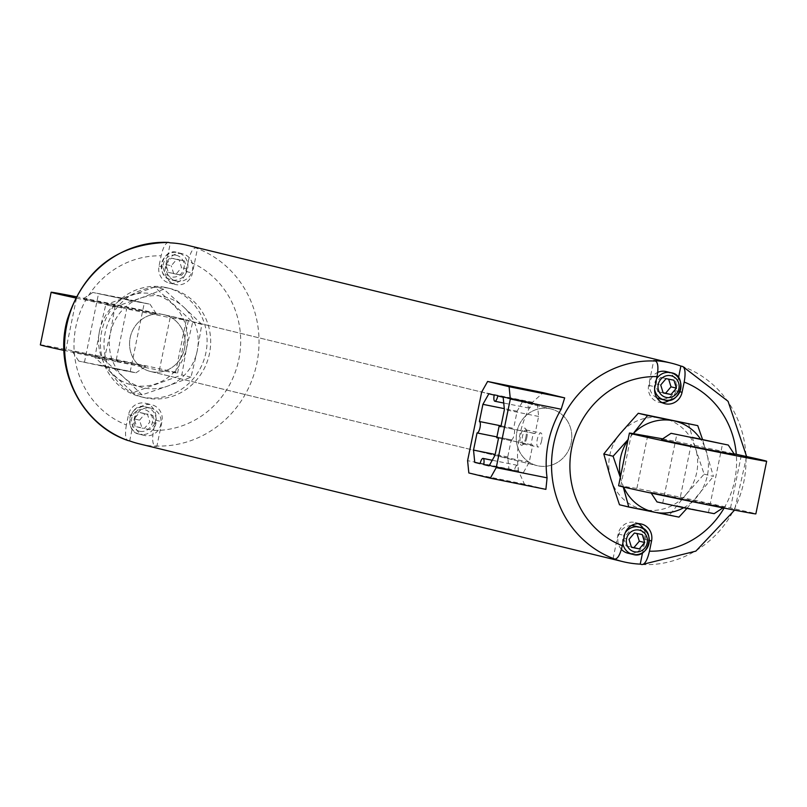 <?xml version="1.0" encoding="UTF-8"?>
<svg xmlns="http://www.w3.org/2000/svg" width="807" height="807" viewBox="0 0 807 807"><rect width="100%" height="100%" fill="white"/><g stroke="black" fill="none" stroke-linecap="round" stroke-linejoin="round"><path stroke-width="0.61" stroke-dasharray="4.04 3.03" d="M647.658 435.83L636.864 488.437L680.311 497.173L691.105 444.566L734.057 453.827M662.668 438.847L691.105 444.566M633.303 433.591A46.705 44.314 103.7 0 0 631.054 436.062A46.705 44.314 103.7 0 0 627.967 440.138M620.422 476.866A46.705 44.314 103.7 0 0 621.662 481.809A46.705 44.314 103.7 0 0 623.64 487.055M683.66 507.754A46.705 44.314 103.7 0 0 696.915 496.941A46.705 44.314 103.7 0 0 706.307 451.194A46.705 44.314 103.7 0 0 700.466 438.978M688.442 423.362L695.563 448.581A46.705 44.314 103.7 0 0 662.638 418.147A46.705 44.314 103.7 0 0 620.311 433.45A46.705 44.314 103.7 0 0 610.919 479.197A46.705 44.314 103.7 0 0 643.855 509.631L619.494 504.758M686.172 494.328L669.659 514.846L643.855 509.631A46.705 44.314 103.7 0 0 686.172 494.328A46.705 44.314 103.7 0 0 695.563 448.581L704.138 474.153L686.172 494.328M153.552 430.413A87.559 83.091 103.7 0 0 238.801 359.488A87.559 83.091 103.7 0 0 188.273 261.276L186.175 271.505A14.597 13.85 103.7 0 1 169.137 282.954A14.597 13.85 103.7 0 1 159.019 266.048L161.118 255.809A87.559 83.091 103.7 0 0 75.868 326.734A87.559 83.091 103.7 0 0 126.396 424.946L128.505 414.717A14.597 13.85 103.7 0 1 145.532 403.268A14.597 13.85 103.7 0 1 155.65 420.175L153.552 430.413C152.009 439.23 152.513 444.415 155.055 445.968L156.851 446.402A102.156 96.931 -76.3 0 1 139.429 443.89M188.273 261.276C190.321 252.591 192.802 248.132 195.718 247.89L197.513 248.334L192.439 273.038A14.597 13.85 -76.3 0 1 175.412 284.488A14.597 13.85 -76.3 0 1 165.284 267.571L170.358 242.867M187.779 245.378A102.156 96.931 -76.3 0 1 197.513 248.334M545.895 489.365L524.419 484.129L518.437 470.864A102.156 96.931 -76.3 0 1 532.519 402.259L543.192 392.646M163.206 314.518A29.183 27.7 103.7 0 0 130.3 337.104A29.183 27.7 103.7 0 0 150.425 371.472A29.183 27.7 103.7 0 0 184.248 349.663A29.183 27.7 103.7 0 0 164.245 314.75A29.183 27.7 103.7 0 0 163.206 314.518A29.183 27.7 103.7 0 0 130.3 337.104A29.183 27.7 103.7 0 0 150.425 371.472A29.183 27.7 103.7 0 0 184.248 349.663A29.183 27.7 103.7 0 0 164.245 314.75A29.183 27.7 103.7 0 0 163.206 314.518M126.396 424.946C124.863 433.752 125.357 438.937 127.91 440.511M168.562 242.433C165.647 242.685 163.165 247.144 161.118 255.809M549.91 408.705A29.183 27.7 103.7 0 0 517.005 431.281A29.183 27.7 103.7 0 0 537.129 465.649A29.183 27.7 103.7 0 0 570.942 443.84A29.183 27.7 103.7 0 0 550.949 408.937A29.183 27.7 103.7 0 0 549.91 408.705A29.183 27.7 103.7 0 0 517.005 431.281A29.183 27.7 103.7 0 0 537.129 465.649A29.183 27.7 103.7 0 0 570.942 443.84A29.183 27.7 103.7 0 0 550.949 408.937A29.183 27.7 103.7 0 0 549.91 408.705M144.937 435.548A14.012 13.295 -76.3 0 1 144.443 435.437A14.012 13.295 -76.3 0 1 134.84 418.682A14.012 13.295 -76.3 0 1 151.07 408.221A14.012 13.295 -76.3 0 1 160.734 424.714A14.012 13.295 -76.3 0 1 144.937 435.548M129.695 440.945L134.769 416.241A14.597 13.85 -76.3 0 1 151.797 404.791A14.597 13.85 -76.3 0 1 161.925 421.698L156.851 446.402M182.261 253.721A14.012 13.295 103.7 0 0 166.474 264.565A14.012 13.295 103.7 0 0 176.128 281.058A14.012 13.295 103.7 0 0 192.359 270.587A14.012 13.295 103.7 0 0 182.765 253.832A14.012 13.295 103.7 0 0 182.261 253.721M643.794 529.2A14.597 13.85 -76.3 0 1 645.297 539.429L642.554 552.795M613.068 558.666L618.142 533.962A14.597 13.85 -76.3 0 1 635.17 522.512A14.597 13.85 -76.3 0 1 638.216 523.672M621.41 549.355A14.012 13.295 -76.3 0 1 618.949 534.184A14.012 13.295 -76.3 0 1 631.397 525.579M634.453 525.942A14.012 13.295 -76.3 0 1 644.107 542.435A14.012 13.295 -76.3 0 1 628.32 553.279M656.888 397.831A14.012 13.295 -76.3 0 1 649.494 385.05A14.012 13.295 -76.3 0 1 657.685 372.41M666.138 371.563A14.012 13.295 -76.3 0 1 675.802 388.056A14.012 13.295 -76.3 0 1 660.005 398.89M662.012 402.582A14.597 13.85 -76.3 0 1 658.784 402.209A14.597 13.85 -76.3 0 1 648.657 385.302L653.731 360.598M678.475 377.797L675.812 390.759A14.597 13.85 -76.3 0 1 669.679 400.131M136.645 426.792L144.483 428.366L149.87 422.011L147.419 414.072L139.571 412.498L134.184 418.853L136.645 426.792L142.012 428.103L139.561 420.165L134.184 418.853M165.879 264.474L171.266 258.119L179.104 259.693L181.555 267.631L176.168 273.987L168.33 272.413L165.879 264.474L171.245 265.785L176.632 259.42L171.266 258.119M668.64 379.139L660.731 377.323L655.345 383.678L657.796 391.617L663.092 392.686M657.796 391.617L663.162 392.928M668.569 378.897L673.936 380.208M660.731 377.323L666.098 378.634M655.345 383.678L660.711 384.989M636.955 533.528L634.413 533.013M636.874 533.286L642.251 534.587M629.036 531.702L623.65 538.067L629.026 539.369M623.65 538.067L626.101 545.996L631.478 547.307M626.101 545.996L631.397 547.065M176.632 259.42L184.48 261.004L186.931 268.933L181.545 275.298L168.33 272.413M181.545 275.298L176.168 273.987M173.707 273.714L171.245 265.785M184.48 261.004L179.104 259.693M186.931 268.933L181.555 267.631M139.561 420.165L144.947 413.809L152.785 415.383L147.419 414.072M144.947 413.809L139.571 412.498M152.785 415.383L155.237 423.322L149.87 422.011M155.237 423.322L149.85 429.677L144.483 428.366M149.85 429.677L142.012 428.103M524.419 484.129L468.827 472.952M532.519 402.259L481.678 392.031M518.437 470.864L467.596 460.646M489.193 465.679L523.289 472.761L529.221 462.199L532.741 445.04L530.956 444.607L533.296 433.167L535.091 433.601L538.612 416.452L537.381 404.146L532.005 402.834A5.841 1.846 -78.6 0 1 529.069 408.12A5.841 1.846 -78.6 0 1 528.424 401.967L494.217 395.087M532.005 402.834L497.788 395.955M537.381 404.146L503.165 397.266M538.612 416.452L504.395 409.573M535.091 433.601L500.875 426.721M533.296 433.167L500.895 426.651M530.956 444.607L496.739 437.727M532.741 445.04L498.524 438.161M529.221 462.199L495.004 455.319M523.289 472.761L489.082 465.881M517.923 471.449A5.841 1.846 -78.6 0 0 517.287 465.296A5.841 1.846 -78.6 0 0 514.341 470.582L480.125 463.702M511.255 439.805A5.841 1.846 -78.6 0 0 511.285 439.815L496.9 436.92L511.255 439.805L507.734 456.964L508.975 469.271L514.341 470.582M508.975 469.271L480.175 463.48M507.734 456.964L495.185 454.442M511.285 439.815A5.841 1.846 -78.6 0 0 514.23 434.489A5.841 1.846 -78.6 0 0 513.605 428.376L501.056 425.854M528.424 401.967L523.057 400.655L517.126 411.217L513.605 428.376M517.126 411.217L504.304 408.645M523.057 400.655L488.84 393.776M525.861 437.364A8.756 2.764 101.4 0 1 522.442 444.99A8.756 2.764 101.4 0 1 520.465 436.163A8.756 2.764 101.4 0 1 525.7 428.789A8.756 2.764 101.4 0 1 525.861 437.364M526.84 437.535A7.182 2.26 101.4 0 1 524.046 443.789A7.182 2.26 101.4 0 1 523.229 444.042A7.182 2.26 101.4 0 1 522.422 436.557A7.182 2.26 101.4 0 1 526.063 429.97A7.182 2.26 101.4 0 1 526.719 430.514A7.182 2.26 101.4 0 1 526.84 437.535M541.668 440.521A7.182 2.26 101.4 0 1 538.047 447.017A7.182 2.26 101.4 0 1 537.25 439.533A7.182 2.26 101.4 0 1 540.882 432.945A7.182 2.26 101.4 0 1 541.668 440.521M669.659 514.846L678.959 517.116M704.138 474.153L713.438 476.412L702.504 439.391M686.898 508.42L713.438 476.412M618.616 485.693A70.048 0.847 -168.4 0 1 620.765 485.925L636.864 488.437M680.311 497.173L730.517 507.996A70.048 0.847 -168.4 0 1 755.856 513.867M698.691 502.569L650.634 492.28L708.899 503.861L723.829 507.3L698.691 502.569M734.622 454.684L661.437 439.664M714.175 513.666L656.999 501.924M678.425 506.039L708.465 512.485L678.425 506.039M114.927 306.902L140.166 298.257A46.705 44.314 103.7 0 0 110.307 333.503L114.927 306.902L105.798 304.673L99.564 330.89L94.954 357.491L132.973 392.636L181.847 374.962L186.457 348.362L192.691 322.144L154.662 286.999L105.798 304.673M140.166 298.257L163.791 289.229L183.613 306.993A46.705 44.314 103.7 0 0 140.166 298.257M183.613 306.993L201.821 324.374L197.201 350.974A46.705 44.314 103.7 0 0 183.613 306.993M104.083 359.72L110.307 333.503A46.705 44.314 103.7 0 0 123.905 377.484L104.083 359.72L94.954 357.491M197.201 350.974L190.977 377.192L167.352 386.22A46.705 44.314 103.7 0 0 197.201 350.974M142.103 394.865L123.905 377.484A46.705 44.314 103.7 0 0 167.352 386.22L142.103 394.865L132.973 392.636M165.021 287.353A56.036 53.171 103.7 0 0 101.843 330.709A56.036 53.171 103.7 0 0 140.499 396.691A56.036 53.171 103.7 0 0 205.422 354.818A56.036 53.171 103.7 0 0 167.019 287.786A56.036 53.171 103.7 0 0 165.021 287.353M168.602 288.22A56.036 53.171 103.7 0 0 105.424 331.576A56.036 53.171 103.7 0 0 144.08 397.558A56.036 53.171 103.7 0 0 209.003 355.695A56.036 53.171 103.7 0 0 170.6 288.664A56.036 53.171 103.7 0 0 168.602 288.22M201.821 324.374L192.691 322.144M190.977 377.192L181.847 374.962M163.791 289.229L154.662 286.999M99.564 330.89A46.705 44.314 103.7 0 0 113.162 374.872A46.705 44.314 103.7 0 0 156.608 383.607A46.705 44.314 103.7 0 0 186.457 348.362A46.705 44.314 103.7 0 0 172.869 304.38A46.705 44.314 103.7 0 0 129.423 295.644A46.705 44.314 103.7 0 0 99.564 330.89M40.35 344.861A70.048 0.847 -168.4 0 1 109.137 358.116A70.048 0.847 -168.4 0 1 177.59 373.036A70.048 0.847 -168.4 0 1 175.432 372.804L159.342 370.292L115.895 361.556L126.689 308.95L76.483 298.136A70.048 0.847 -168.4 0 1 75.495 297.924M159.342 370.292L170.136 317.686L126.689 308.95M115.895 361.556L65.69 350.742A70.048 0.847 -168.4 0 1 63.955 350.369M76.11 296.714A70.048 0.847 -168.4 0 1 149.113 311.583A70.048 0.847 -168.4 0 1 188.384 320.429A70.048 0.847 -168.4 0 1 186.235 320.197L170.136 317.686M120.425 361.738L72.378 351.448L135.072 363.987L145.563 366.469L120.425 361.738M131.228 309.131L83.171 298.832L119.86 305.903L156.366 313.852L131.228 309.131M130.361 300.517L92.825 292.467L121.484 297.995L150.001 304.209L130.361 300.517M128.575 300.083L98.535 293.647L134.84 300.86L144.282 303.039L128.575 300.083M116.279 369.132L78.733 361.092L127.718 370.887L135.919 372.824L116.279 369.132M100.169 365.208L130.199 371.654L100.169 365.208M155.055 445.968A102.156 96.931 103.7 0 0 256.848 363.311A102.156 96.931 103.7 0 0 195.718 247.89M642.019 564.567A102.156 96.931 103.7 0 0 743.812 481.91A102.156 96.931 103.7 0 0 682.672 366.489M724.091 508.077A87.559 83.091 103.7 0 0 736.287 454.301M155.65 420.175L161.925 421.698M128.505 414.717L134.769 416.241M186.175 271.505L192.439 273.038M159.019 266.048L165.284 267.571M645.297 539.429L649.443 540.438M618.142 533.962L624.406 535.495M675.812 390.759L679.978 391.768M648.657 385.302L654.931 386.825M140.105 434.378A14.012 13.295 -76.3 0 1 139.611 434.267A14.012 13.295 -76.3 0 1 130.008 417.512A14.012 13.295 -76.3 0 1 146.238 407.041A14.012 13.295 -76.3 0 1 155.902 423.534A14.012 13.295 -76.3 0 1 140.105 434.378M139.793 431.301A11.096 10.521 -76.3 0 1 134.204 413.204A11.096 10.521 -76.3 0 1 152.079 416.795A11.096 10.521 -76.3 0 1 139.793 431.301M175.946 255.183A11.096 10.521 103.7 0 0 163.67 269.689A11.096 10.521 103.7 0 0 181.535 273.28A11.096 10.521 103.7 0 0 175.946 255.183M176.128 281.058L171.296 279.878C154.308 277.346 162.157 246.76 177.419 252.541A14.012 13.295 103.7 0 0 161.632 263.385A14.012 13.295 103.7 0 0 171.296 279.878A14.012 13.295 103.7 0 0 187.527 269.417A14.012 13.295 103.7 0 0 177.923 252.662A14.012 13.295 103.7 0 0 177.429 252.551L182.765 253.832M622.802 543.303A14.012 13.295 -76.3 0 1 625.294 532.62M656.555 378.897A14.012 13.295 103.7 0 0 654.618 389.589M620.765 485.925L631.568 433.319M730.517 507.996L741.31 455.39M65.69 350.742L76.483 298.136M175.432 372.804L186.235 320.197M746.626 456.54L734.552 510.125M150.425 371.472L537.129 465.649L150.425 371.472M164.245 314.75L550.949 408.937L164.245 314.75M145.532 403.268L151.797 404.791M169.137 282.954L175.412 284.488M635.17 522.512L641.444 524.046M658.784 402.209L665.049 403.732M151.07 408.221L146.238 407.041C130.078 400.948 122.755 431.836 139.611 434.267L144.443 435.437M529.069 408.12L503.739 403.036M517.287 465.296L492.23 460.252M526.719 430.514L525.7 428.789M524.046 443.789L522.442 444.99M523.229 444.042L538.047 447.017M526.063 429.97L540.882 432.945M722.981 507.855L723.829 507.3M651.199 493.127L650.634 492.28M708.465 512.485L722.547 443.87M662.718 503.094L676.801 434.479M140.499 396.691L144.08 397.558M167.019 287.786L170.6 288.664M177.59 373.036L188.384 320.429M92.825 292.467L83.171 298.832M150.001 304.209L156.366 313.852M135.919 372.824L145.563 366.469M78.733 361.092L72.378 351.448M130.199 371.654L144.282 303.039M84.453 362.262L98.535 293.647"/><path stroke-width="1.21" d="M734.057 453.827L741.31 455.39A70.048 0.847 -168.4 0 1 766.65 461.261A70.048 0.847 -168.4 0 1 697.863 448.006A70.048 0.847 -168.4 0 1 629.41 433.097A70.048 0.847 -168.4 0 1 631.568 433.319L662.668 438.847M700.466 438.978A46.705 44.314 103.7 0 0 673.381 420.76A46.705 44.314 103.7 0 0 633.303 433.591M627.967 440.138A46.705 44.314 103.7 0 0 620.422 476.866M623.64 487.055A46.705 44.314 103.7 0 0 654.598 512.243A46.705 44.314 103.7 0 0 683.66 507.754M623.226 486.954L628.794 507.028L619.494 504.758L610.919 479.197L603.797 453.978L620.311 433.45L638.266 413.275L697.742 425.632L647.577 415.544L634.1 432.441M509.096 386.704L487.61 381.469L481.678 392.031L467.596 460.646L468.827 472.952L490.313 478.188L496.244 467.626L510.327 399.011L509.096 386.704L564.678 397.881L561.158 409.23A102.156 96.931 103.7 0 0 547.075 477.845L545.895 489.365L490.313 478.188M494.217 395.087L488.84 393.776L482.909 404.337L479.388 421.496A5.841 1.846 -78.6 0 1 480.014 427.609A5.841 1.846 -78.6 0 1 477.068 432.935A5.841 1.846 -78.6 0 1 477.048 432.925L473.527 450.084L474.758 462.391L480.125 463.702A5.841 1.846 -78.6 0 1 483.07 458.416A5.841 1.846 -78.6 0 1 483.706 464.57L489.082 465.881L495.004 455.319L498.524 438.161L496.739 437.727L499.089 426.288L500.875 426.721L504.395 409.573L503.165 397.266L497.788 395.955A5.841 1.846 -78.6 0 1 494.852 401.24A5.841 1.846 -78.6 0 1 494.217 395.087M168.562 242.433A102.156 96.931 103.7 0 0 66.769 325.09A102.156 96.931 103.7 0 0 127.91 440.511L127.748 440.461C81.104 424.633 53.423 368.698 67.284 319.592C83.736 269.437 117.408 243.704 168.29 242.393L170.358 242.867A102.156 96.931 -76.3 0 1 187.779 245.378L671.152 363.11A102.156 96.931 -76.3 0 0 653.731 360.598L655.526 361.032A102.156 96.931 103.7 0 0 553.733 443.689A102.156 96.931 103.7 0 0 614.863 559.11C617.769 558.878 620.25 554.419 622.308 545.724L624.406 535.495A14.597 13.85 -76.3 0 1 641.444 524.046A14.597 13.85 -76.3 0 1 651.562 540.952L649.464 551.191C647.416 559.866 644.934 564.325 642.019 564.567L640.223 564.133A102.156 96.931 -76.3 0 1 622.802 561.622A102.156 96.931 -76.3 0 1 613.068 558.666L614.863 559.11M127.91 440.511L129.695 440.945A102.156 96.931 -76.3 0 0 139.429 443.89L622.802 561.622M671.152 363.11A102.156 96.931 -76.3 0 1 680.886 366.055L682.833 366.539L728.075 401.301L746.626 456.54M487.61 381.469L543.192 392.646L564.678 397.881M682.672 366.489C685.214 368.073 685.718 373.258 684.185 382.054L682.076 392.283A14.597 13.85 -76.3 0 1 665.049 403.732A14.597 13.85 -76.3 0 1 654.931 386.825L657.029 376.587C658.562 367.78 658.068 362.595 655.526 361.032M734.552 510.125L695.856 551.131L642.019 564.567M642.554 552.795L640.223 564.133M638.216 523.672A14.597 13.85 -76.3 0 1 643.794 529.2M628.32 553.279A14.012 13.295 -76.3 0 1 627.816 553.168A14.012 13.295 -76.3 0 1 621.41 549.355M631.397 525.579A14.012 13.295 -76.3 0 1 634.453 525.942L639.285 527.122A14.012 13.295 -76.3 0 1 648.949 543.615A14.012 13.295 -76.3 0 1 633.152 554.449A14.012 13.295 -76.3 0 1 632.648 554.338A14.012 13.295 -76.3 0 1 622.802 543.303M660.005 398.89A14.012 13.295 -76.3 0 1 659.511 398.779A14.012 13.295 -76.3 0 1 656.888 397.831M657.685 372.41A14.012 13.295 -76.3 0 1 665.644 371.452A14.012 13.295 -76.3 0 1 666.138 371.563L670.97 372.733A14.012 13.295 103.7 0 0 670.476 372.622A14.012 13.295 103.7 0 0 656.555 378.897M669.679 400.131A14.597 13.85 -76.3 0 1 662.012 402.582M680.886 366.055L678.475 377.797M629.026 539.369L631.478 547.307L639.315 548.881L644.702 542.526L642.251 534.587L634.413 533.013L629.026 539.369M666.098 378.634L673.936 380.208L676.387 388.147L671 394.502L663.162 392.928L660.711 384.989L666.098 378.634M663.092 392.686L671 394.502M665.634 393.191L671.021 386.835L676.387 388.147M671.021 386.835L668.64 379.139M631.397 547.065L639.315 548.881M633.949 547.58L639.326 541.215L644.702 542.526M639.326 541.215L636.955 533.528M547.075 477.845L496.244 467.626M561.158 409.23L510.327 399.011M500.895 426.651L499.089 426.288M489.193 465.679L483.706 464.57M480.175 463.48L474.758 462.391M495.185 454.442L473.527 450.084M496.9 436.92L477.088 432.935L496.9 436.92M501.056 425.854L479.388 421.496M504.304 408.645L482.909 404.337M638.266 413.275L647.577 415.544M603.797 453.978L613.098 456.237L620.048 476.665M628.088 439.533L613.098 456.237M628.794 507.028L678.959 517.116L686.898 508.42M702.504 439.391L697.742 425.632M766.65 461.261L755.856 513.867A70.048 0.847 -168.4 0 1 687.06 500.612A70.048 0.847 -168.4 0 1 618.616 485.693L629.41 433.097M671.081 433.298L661.437 439.664L697.944 447.623L734.622 454.684L728.267 445.04L671.081 433.298L728.267 445.04M692.517 437.424L722.547 443.87L692.517 437.424M651.199 493.127L656.999 501.924L685.516 508.138L714.175 513.666L722.981 507.855M75.495 297.924A70.048 0.847 -168.4 0 1 51.144 292.255A70.048 0.847 -168.4 0 1 76.11 296.714M63.955 350.369A70.048 0.847 -168.4 0 1 40.35 344.861L51.144 292.255M649.464 551.191A87.559 83.091 103.7 0 0 724.091 508.077M736.287 454.301A87.559 83.091 103.7 0 0 684.185 382.054M657.029 376.587A87.559 83.091 103.7 0 0 571.78 447.512A87.559 83.091 103.7 0 0 622.308 545.724M649.443 540.438L651.562 540.952M679.978 391.768L682.076 392.283M634.635 551.817A11.096 10.521 -76.3 0 1 629.046 533.72A11.096 10.521 -76.3 0 1 646.911 537.311A11.096 10.521 -76.3 0 1 634.635 551.817M625.294 532.62A14.012 13.295 -76.3 0 1 639.285 527.122C656.283 529.18 648.828 559.483 633.162 554.459L627.816 553.168M654.618 389.589A14.012 13.295 103.7 0 0 664.343 399.959A14.012 13.295 103.7 0 0 680.573 389.488A14.012 13.295 103.7 0 0 670.97 372.733C688.119 374.761 680.422 405.548 664.343 399.959L659.511 398.779M670.778 375.699A11.096 10.521 103.7 0 0 658.502 390.205A11.096 10.521 103.7 0 0 676.377 393.796A11.096 10.521 103.7 0 0 670.778 375.699M503.739 403.036L494.852 401.24M492.23 460.252L483.07 458.416"/></g></svg>
